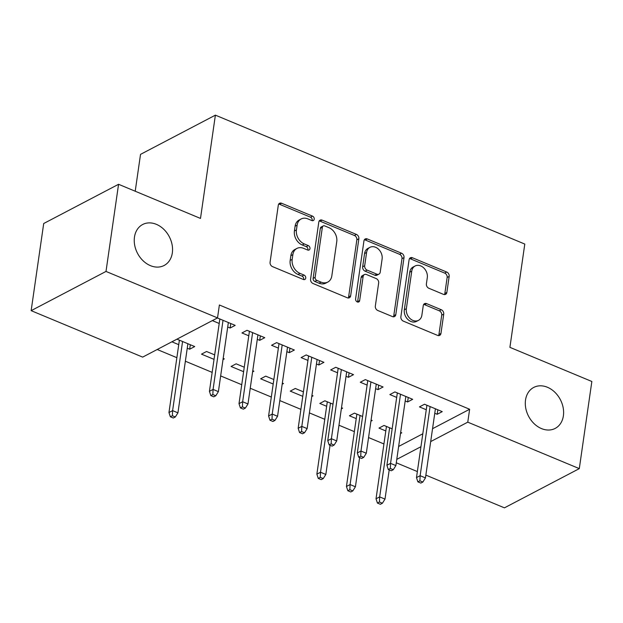 <?xml version="1.0" encoding="UTF-8"?>
<svg xmlns="http://www.w3.org/2000/svg" width="623" height="623" viewBox="0 0 623 623"><rect width="100%" height="100%" fill="white"/><g stroke="black" fill="none" stroke-linecap="round" stroke-linejoin="round"><path stroke-width="0.93" d="M314.218 219.187A2.484 1.924 62.3 0 0 312.505 216.119L281.651 203.262A3.543 2.749 62.3 0 0 279.548 203.293A3.543 2.749 62.3 0 0 278.294 205.224L270.078 262.244A3.543 2.749 62.3 0 0 272.524 266.628L303.378 279.478A2.484 1.924 62.3 0 0 304.849 279.462A2.484 1.924 62.3 0 0 305.729 278.107A2.484 1.924 62.3 0 0 304.016 275.047L300.021 273.38A11.354 8.8 62.3 0 1 292.187 259.37L292.872 254.62A11.354 8.8 62.3 0 1 296.898 248.437A11.354 8.8 62.3 0 1 303.627 248.351L307.622 250.018A2.484 1.924 62.3 0 0 309.094 249.994A2.484 1.924 62.3 0 0 309.974 248.647A2.484 1.924 62.3 0 0 308.26 245.579L304.265 243.92A11.354 8.8 62.3 0 1 296.439 229.91L297.124 225.16A11.354 8.8 62.3 0 1 301.143 218.977A11.354 8.8 62.3 0 1 307.871 218.891L311.866 220.558A2.484 1.924 62.3 0 0 313.338 220.534A2.484 1.924 62.3 0 0 314.218 219.187M312.1 220.635A2.484 1.924 62.3 0 0 312.193 220.246A2.484 1.924 62.3 0 0 310.48 217.178L279.634 204.328A3.543 2.749 62.3 0 0 278.691 204.103M303.611 279.563A2.484 1.924 62.3 0 0 303.705 279.166A2.484 1.924 62.3 0 0 301.991 276.106L297.996 274.439L300.021 273.38M307.855 250.096A2.484 1.924 62.3 0 0 307.949 249.706A2.484 1.924 62.3 0 0 306.236 246.638L302.241 244.979L304.265 243.92M525.524 400.036A23.129 17.927 62.3 0 0 534.176 423.726A23.129 17.927 62.3 0 0 555.186 428.414A23.129 17.927 62.3 0 0 563.387 415.814A23.129 17.927 62.3 0 0 554.735 392.124A23.129 17.927 62.3 0 0 533.716 387.436A23.129 17.927 62.3 0 0 525.524 400.036M134.467 237.106A23.129 17.927 62.3 0 0 143.119 260.788A23.129 17.927 62.3 0 0 164.137 265.476A23.129 17.927 62.3 0 0 172.33 252.883A23.129 17.927 62.3 0 0 163.678 229.194A23.129 17.927 62.3 0 0 142.667 224.506A23.129 17.927 62.3 0 0 134.467 237.106M443.498 294.375A3.543 2.749 62.3 0 0 445.601 294.344A3.543 2.749 62.3 0 0 446.862 292.413L449.167 276.417A3.543 2.749 62.3 0 0 446.722 272.041L412.457 257.766A3.543 2.749 62.3 0 0 410.355 257.79A3.543 2.749 62.3 0 0 409.101 259.721L400.877 316.749A3.543 2.749 62.3 0 0 403.33 321.125L437.587 335.4A3.543 2.749 62.3 0 0 439.69 335.376A3.543 2.749 62.3 0 0 440.952 333.437L443.732 314.117A3.543 2.749 62.3 0 0 441.286 309.74L426.623 303.627A3.543 2.749 62.3 0 0 424.52 303.658A3.543 2.749 62.3 0 0 423.266 305.589L421.88 315.168A9.485 7.351 62.3 0 1 418.524 320.339A9.485 7.351 62.3 0 1 409.903 318.415A9.485 7.351 62.3 0 1 406.352 308.697L411.756 271.161A9.485 7.351 62.3 0 1 415.12 265.99A9.485 7.351 62.3 0 1 423.741 267.913A9.485 7.351 62.3 0 1 427.292 277.632L426.389 283.886A3.543 2.749 62.3 0 0 428.842 288.262L443.498 294.375M432.549 428.686L469.633 409.256L219.382 304.99L217.52 317.894L142.667 357.119L31.15 310.659L106.003 271.433L217.52 317.894M469.633 409.256L467.772 422.16L579.297 468.628L504.435 507.846L425.859 475.108M31.15 310.659L43.703 223.517L118.565 184.291L200.497 218.432L215.387 115.154L524.792 244.068L509.91 347.346L591.85 381.486L579.297 468.628M118.565 184.291L106.003 271.433M358.864 238.796A3.543 2.749 62.3 0 0 356.418 234.419L322.161 220.145A3.543 2.749 62.3 0 0 320.058 220.168A3.543 2.749 62.3 0 0 318.797 222.1L310.581 279.12A3.543 2.749 62.3 0 0 313.026 283.504L347.291 297.778A3.543 2.749 62.3 0 0 349.394 297.747A3.543 2.749 62.3 0 0 350.648 295.816L358.864 238.796L356.847 239.855A3.543 2.749 62.3 0 0 354.394 235.478L320.136 221.204A3.543 2.749 62.3 0 0 319.194 220.978M367.305 238.952L401.57 253.226A3.543 2.749 62.3 0 1 404.015 257.603L395.8 314.631A3.543 2.749 62.3 0 1 394.546 316.562A3.543 2.749 62.3 0 1 392.443 316.585L377.779 310.48A3.543 2.749 62.3 0 1 375.326 306.103L378.659 282.974A3.543 2.749 62.3 0 0 376.214 278.598L366.488 274.541A3.543 2.749 62.3 0 0 364.385 274.572A3.543 2.749 62.3 0 0 363.131 276.503L359.658 300.582A2.484 1.924 62.3 0 1 358.778 301.929A2.484 1.924 62.3 0 1 356.52 301.431A2.484 1.924 62.3 0 1 355.593 298.884L363.949 240.914A3.543 2.749 62.3 0 1 365.203 238.975A3.543 2.749 62.3 0 1 367.305 238.952L365.288 240.011L399.545 254.285L401.57 253.226M215.387 115.154L140.525 154.372L135.214 191.23M405.191 400.955L407.606 401.967L412.667 399.312L394.92 391.922L389.858 394.569L396.687 397.412M362.586 416.507L354.456 413.119L349.402 415.775L356.231 418.617M371.082 420.05L372.204 420.517L370.919 421.187M346.03 376.308L348.452 377.312L353.506 374.664L335.758 367.274L330.696 369.922L337.526 372.764M303.424 391.859L295.294 388.472L290.24 391.119L302.778 396.345M311.921 395.403L313.042 395.87L311.757 396.54M286.868 351.66L289.29 352.665L294.344 350.017L276.596 342.619L271.542 345.274L278.372 348.117M244.263 367.212L236.133 363.824L231.078 366.472L243.616 371.697M252.759 370.747L253.88 371.215L252.595 371.892M227.707 327.013L230.128 328.017L235.183 325.37L217.435 317.971L212.381 320.619L219.21 323.469M187.243 348.21L189.665 349.215L194.719 346.567L176.971 339.177L171.917 341.825L178.746 344.667M398.634 446.457L422.807 433.787M157.214 349.495L176.87 357.688M185.374 361.223L212.155 372.39M220.659 375.926L241.74 384.71M250.236 388.254L271.317 397.038M279.82 400.581L300.901 409.358M309.397 412.901L324.77 419.31M338.982 425.229L354.355 431.63M368.559 437.548L383.932 443.958M214.678 354.884L206.556 351.497L201.494 354.144L214.032 359.37M223.182 358.427L224.303 358.895L223.018 359.564M257.291 339.333L259.705 340.345L264.767 337.689L247.02 330.299L241.958 332.947L248.787 335.789M273.84 379.532L265.717 376.144L260.655 378.8L273.193 384.017M282.344 383.075L283.465 383.542L282.18 384.212M316.453 363.98L318.867 364.992L323.929 362.337L306.173 354.946L301.119 357.594L307.949 360.444M333.001 404.179L324.879 400.799L319.817 403.447L326.647 406.289M341.505 407.722L342.627 408.19L341.342 408.867M375.607 388.635L378.029 389.64L383.083 386.992L365.335 379.594L360.281 382.242L367.111 385.092M392.163 428.834L384.041 425.447L378.979 428.094L385.808 430.945M400.667 432.37L401.788 432.837L400.496 433.515M434.768 413.283L437.19 414.287L442.244 411.639L424.497 404.241L419.443 406.897L426.272 409.739M396.773 459.369L420.946 446.699M430.688 441.59L467.772 422.16M417.363 471.572L396.283 462.788M189.665 349.215L190.311 344.729M230.128 328.017L230.775 323.532M259.705 340.345L260.352 335.852M289.29 352.665L289.936 348.179M318.867 364.992L319.513 360.499M348.452 377.312L349.098 372.827M378.029 389.64L378.675 385.154M407.606 401.967L408.26 397.474M437.19 414.287L437.837 409.802M301.143 218.977L299.118 220.036A11.354 8.8 62.3 0 0 295.1 226.219L297.124 225.16M302.241 244.979A11.354 8.8 62.3 0 1 294.414 230.969L295.1 226.219M296.898 248.437L294.874 249.496A11.354 8.8 62.3 0 0 290.855 255.679L292.872 254.62M297.996 274.439A11.354 8.8 62.3 0 1 290.17 260.43L290.855 255.679M348.234 297.996A3.543 2.749 62.3 0 0 348.623 296.875L356.847 239.855M324.715 225.908A2.484 1.924 62.3 0 0 323.244 225.923A2.484 1.924 62.3 0 0 322.364 227.278L315.145 277.328A2.484 1.924 62.3 0 0 316.858 280.397L321.071 282.149A11.354 8.8 62.3 0 0 327.799 282.071A11.354 8.8 62.3 0 0 331.825 275.888L336.755 241.669A11.354 8.8 62.3 0 0 328.921 227.66L324.715 225.908M323.244 225.923L321.219 226.982A2.484 1.924 62.3 0 0 320.339 228.337L322.364 227.278M327.799 282.071L325.774 283.13A11.354 8.8 62.3 0 1 319.046 283.208L314.841 281.456A2.484 1.924 62.3 0 1 313.128 278.395L320.339 228.337M393.386 316.811A3.543 2.749 62.3 0 0 393.775 315.69L401.991 258.662A3.543 2.749 62.3 0 0 399.545 254.285M364.385 274.572L362.36 275.631A3.543 2.749 62.3 0 0 361.106 277.562L357.633 301.641L359.658 300.582M357.54 302.03A2.484 1.924 62.3 0 0 357.633 301.641M382.117 258.973A9.485 7.351 62.3 0 0 378.574 249.262A9.485 7.351 62.3 0 0 369.953 247.339A9.485 7.351 62.3 0 0 366.589 252.502L364.681 265.733A3.543 2.749 62.3 0 0 367.126 270.109L376.853 274.159A3.543 2.749 62.3 0 0 378.955 274.136A3.543 2.749 62.3 0 0 380.217 272.204L382.117 258.973M369.953 247.339L367.928 248.398A9.485 7.351 62.3 0 0 364.564 253.561L366.589 252.502M378.955 274.136L376.931 275.195A3.543 2.749 62.3 0 1 374.828 275.218L365.101 271.169A3.543 2.749 62.3 0 1 362.656 266.792L364.564 253.561M365.288 240.011A3.543 2.749 62.3 0 0 364.346 239.793M415.12 265.99L413.096 267.049A9.485 7.351 62.3 0 0 409.739 272.22L411.756 271.161M418.524 320.339L416.499 321.398A9.485 7.351 62.3 0 1 407.878 319.474A9.485 7.351 62.3 0 1 404.327 309.756L409.739 272.22M438.53 335.618A3.543 2.749 62.3 0 0 438.927 334.504L441.715 315.176A3.543 2.749 62.3 0 0 439.262 310.799L424.598 304.686A3.543 2.749 62.3 0 0 423.656 304.468M444.44 294.593A3.543 2.749 62.3 0 0 444.838 293.472L447.143 277.476A3.543 2.749 62.3 0 0 444.697 273.1L410.432 258.825A3.543 2.749 62.3 0 0 409.49 258.607M170.352 416.795L173.311 418.025L175.336 416.966L172.376 415.736L170.352 416.795L168.965 412.527L172.61 410.619L177.937 412.839L187.889 343.725M172.376 415.736L172.61 410.619L182.57 341.505M168.965 412.527L179.393 340.181M177.937 412.839L175.336 416.966M219.857 318.976L209.429 391.33L213.074 389.422L223.026 320.3M212.84 394.53L210.815 395.589L213.775 396.82L215.799 395.761L212.84 394.53L213.074 389.422L218.393 391.633L228.353 322.519M209.429 391.33L210.815 395.589M215.799 395.761L218.393 391.633M249.434 331.304L239.006 403.649L242.651 401.742L252.611 332.627M242.417 406.858L240.4 407.917L243.352 409.147L245.376 408.088L242.417 406.858L242.651 401.742L247.977 403.961L257.938 334.847M239.006 403.649L240.4 407.917M245.376 408.088L247.977 403.961M279.018 343.631L268.591 415.977L272.228 414.069L282.188 344.955M272.002 419.178L269.977 420.237L272.936 421.475L274.961 420.416L272.002 419.178L272.228 414.069L277.554 416.289L287.514 347.167M268.591 415.977L269.977 420.237M274.961 420.416L277.554 416.289M308.595 355.951L298.168 428.297L301.812 426.389L311.773 357.275M301.579 431.505L299.562 432.564L302.513 433.795L304.538 432.736L301.579 431.505L301.812 426.389L307.139 428.608L317.099 359.494M298.168 428.297L299.562 432.564M304.538 432.736L307.139 428.608M338.18 368.279L327.753 440.625L331.389 438.717L341.349 369.603M331.163 443.833L329.139 444.892L332.098 446.123L334.123 445.063L331.163 443.833L331.389 438.717L336.716 440.936L346.676 371.822M327.753 440.625L329.139 444.892M334.123 445.063L336.716 440.936M318.26 478.417L321.219 479.648L323.236 478.589L320.277 477.358L318.26 478.417L316.866 474.15L320.51 472.242L325.837 474.461L330.042 445.266M320.277 477.358L320.51 472.242L330.47 403.128M316.866 474.15L327.293 401.804M325.837 474.461L323.236 478.589M367.757 380.606L357.329 452.952L360.974 451.044L370.934 381.922M360.74 456.153L358.716 457.212L361.675 458.45L363.7 457.383L360.74 456.153L360.974 451.044L366.301 453.256L376.261 384.142M357.329 452.952L358.716 457.212M363.7 457.383L366.301 453.256M347.836 490.737L350.796 491.975L352.82 490.908L349.861 489.678L347.836 490.737L346.45 486.477L350.095 484.569L355.414 486.789L359.619 457.594M349.861 489.678L350.095 484.569L360.047 415.455M346.45 486.477L356.878 414.131M355.414 486.789L352.82 490.908M397.334 392.926L386.914 465.272L390.551 463.364L400.511 394.25M390.325 468.48L388.3 469.54L391.26 470.77L393.284 469.711L390.325 468.48L390.551 463.364L395.878 465.583L405.838 396.469M386.914 465.272L388.3 469.54M393.284 469.711L395.878 465.583M377.421 503.065L380.373 504.295L382.397 503.236L379.438 502.006L377.421 503.065L376.027 498.797L379.672 496.889L384.998 499.109L389.204 469.913M379.438 502.006L379.672 496.889L389.632 427.775M376.027 498.797L386.455 426.451M384.998 499.109L382.397 503.236M426.919 405.254L416.491 477.6L420.136 475.692L430.096 406.578M419.902 480.8L417.877 481.859L420.837 483.098L422.861 482.038L419.902 480.8L420.136 475.692L425.454 477.911L435.415 408.797M416.491 477.6L417.877 481.859M422.861 482.038L425.454 477.911M310.48 217.178L312.505 216.119M301.991 276.106L304.016 275.047M306.236 246.638L308.26 245.579M294.414 230.969L296.439 229.91M290.17 260.43L292.187 259.37M279.634 204.328L281.651 203.262M348.623 296.875L350.648 295.816M320.136 221.204L322.161 220.145M354.394 235.478L356.418 234.419M313.128 278.395L315.145 277.328M314.841 281.456L316.858 280.397M319.046 283.208L321.071 282.149M401.991 258.662L404.015 257.603M393.775 315.69L395.8 314.631M361.106 277.562L363.131 276.503M362.656 266.792L364.681 265.733M365.101 271.169L367.126 270.109M374.828 275.218L376.853 274.159M404.327 309.756L406.352 308.697M424.598 304.686L426.623 303.627M439.262 310.799L441.286 309.74M441.715 315.176L443.732 314.117M438.927 334.504L440.952 333.437M410.432 258.825L412.457 257.766M444.697 273.1L446.722 272.041M447.143 277.476L449.167 276.417M444.838 293.472L446.862 292.413"/></g></svg>
